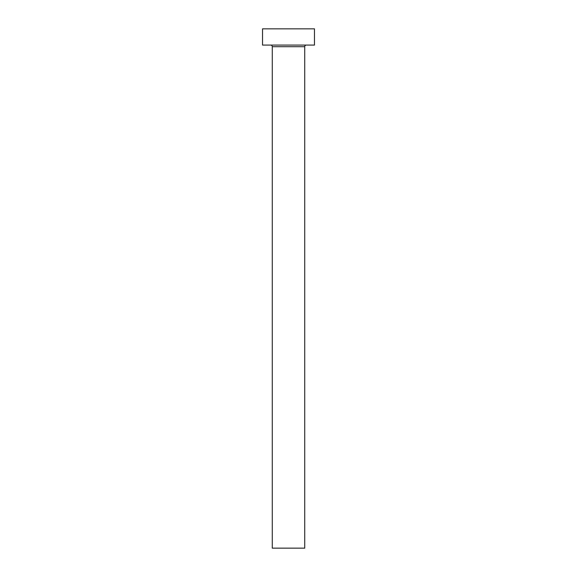 <?xml version="1.0" encoding="UTF-8"?>
<svg xmlns="http://www.w3.org/2000/svg" width="577" height="577" viewBox="0 0 577 577"><rect width="100%" height="100%" fill="white"/><g stroke="black" fill="none" stroke-linecap="round" stroke-linejoin="round"><path stroke-width="0.87" d="M304.728 46.701L272.272 46.701L272.272 548.15L304.728 548.15L304.728 46.701A1.623 1.623 0 0 1 306.351 45.078M272.272 46.701A1.623 1.623 0 0 0 270.649 45.078M314.465 45.078L262.535 45.078L262.535 28.85L314.465 28.85L314.465 45.078"/></g></svg>
